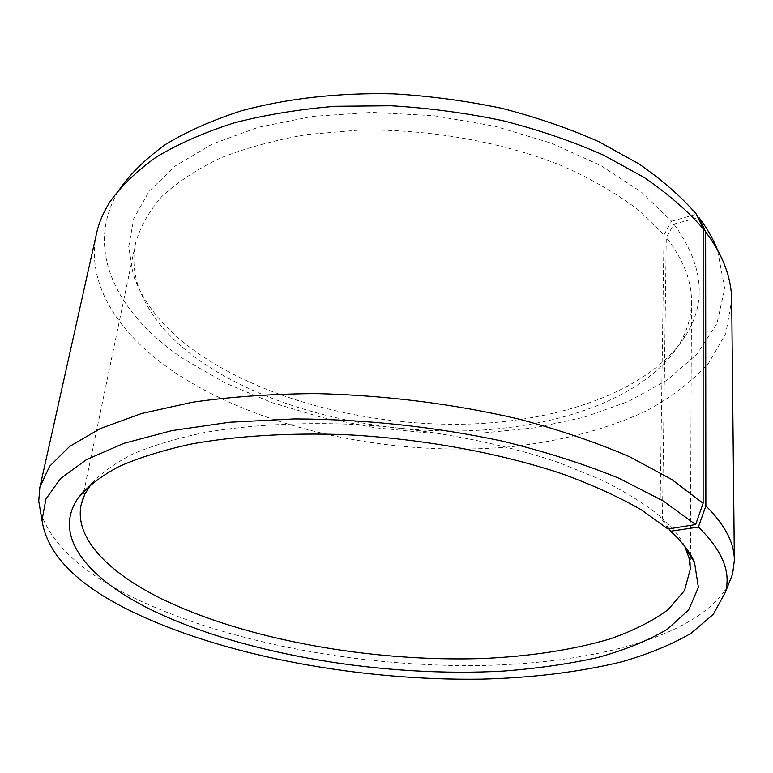 <?xml version="1.0" encoding="UTF-8"?>
<svg xmlns="http://www.w3.org/2000/svg" width="773" height="773" viewBox="0 0 773 773"><rect width="100%" height="100%" fill="white"/><g stroke="black" fill="none" stroke-linecap="round" stroke-linejoin="round"><path stroke-width="0.58" stroke-dasharray="3.87 2.9" d="M667.978 528.983L659.949 516.122L664.007 234.857L638.295 209.869C617.105 193.897 592.147 179.413 563.401 166.398C503.291 141.99 429.131 128.704 358.566 130.154L307.664 134.463C275.507 139.923 246.461 147.769 220.537 157.982C196.806 169.335 177.21 182.215 161.741 196.613C148.764 211.599 140.019 227.185 135.536 243.379C132.685 257.67 133.565 271.845 138.174 285.894C148.445 314.862 170.002 340.507 202.826 362.837C270.434 408.473 371.098 433.131 465.433 430.851C559.323 428.136 647.301 397.225 680.066 342.845C687.497 330.071 691.304 316.389 691.487 301.808C691.719 280.783 683.313 259.39 666.268 237.611L673.882 224.093L698.009 217.609M684.656 546.163C680.105 536.984 672.703 527.717 662.451 518.345L666.268 237.611M669.022 528.809L662.451 518.345M40.727 512.905C52.178 545.303 83.716 573.856 135.352 598.563C225.919 641.851 354.092 665.949 471.82 665.601C588.582 664.799 698 637.812 728.185 585.161M96.499 233.62C85.175 285.334 120.501 336.535 176.756 373.794C264.511 430.967 395.689 457.635 512.122 446.62C561.739 441.016 607.829 429.034 646.875 410.608C671.457 397.187 691.99 381.447 708.474 363.397L725.779 333.54L731.702 300.388M109.988 201.753L120.037 188.535C82.035 248.423 117.187 314.447 183.53 358.904L225.049 382.925L271.767 402.569L322.186 417.565L374.934 427.74L428.725 432.938L482.294 433.015L534.356 427.875L583.509 417.41L628.188 401.574L666.655 380.432L696.966 354.198L717.015 323.327L724.688 288.638L717.518 250.008M664.007 234.857L671.582 221.233L641.503 192.139L600.95 165.615L551.265 143.16L494.594 126.154L433.74 115.689L371.919 112.394L312.456 116.394L258.375 127.265L212.131 144.136L175.442 165.847L149.257 191.076L133.797 218.459L128.724 246.78L133.275 274.937C143.942 304.9 166.069 331.375 199.647 354.353C268.791 401.332 371.282 426.551 467.462 424.116C563.159 421.227 653.137 389.389 687.139 333.144C706.899 299.885 702.473 263.535 673.882 224.093M671.582 221.233L696.434 214.227M659.949 516.122C644.16 503.455 624.362 491.232 600.553 479.444L559.971 463.027C500.604 442.61 426.783 428.59 353.763 424.358C299.344 422.097 248.143 425.005 204.507 432.522C176.949 438.301 153.073 445.451 132.888 453.983C115.003 463.124 101.176 473.066 91.417 483.811M691.487 301.808L690.424 554.492M690.415 555.961L690.357 568.918M680.066 342.845L687.139 333.144M138.174 285.894L133.275 274.937M718.049 251.389L725.132 266.405M135.536 243.379L84.044 490.758M83.745 492.198L81.107 504.885"/><path stroke-width="1.16" d="M91.417 483.811L84.788 494.198L81.107 504.885C74.314 538.298 108.423 572.532 161.364 598.698C245.853 639.841 371.34 662.065 482.052 658.538C529.747 656.451 572.329 649.948 609.781 639.01C633.01 630.913 652.412 621.163 667.998 609.762L684.472 590.601L690.357 568.918L688.975 557.7L684.656 546.163M120.037 188.535C131.371 172.708 146.706 157.905 166.04 144.136C187.617 131.168 212.73 120.066 241.398 110.819C286.551 98.509 338.777 92.547 393.679 93.862C430.484 96.045 466.699 100.915 502.324 108.452C537.003 117.428 569.218 128.531 598.959 141.778L638.769 163.799C662.007 179.819 681.235 196.622 696.434 214.227L703.14 228.702L703.121 503.262L695.652 524.558L667.978 528.983L641.078 509.668C619.076 497.058 593.162 485.251 563.333 474.245C500.904 453.181 423.111 438.803 346.623 434.716C289.682 432.6 236.451 435.895 191.569 443.953C163.325 450.108 139.072 457.655 118.81 466.602C101.021 476.168 87.552 486.507 78.392 497.638C51.095 536.501 88.992 579.963 154.078 611.192C246.722 655.185 385.524 677.747 503.841 671.041C537.216 668.481 568.387 664.007 597.355 657.61C624.642 650.112 647.929 640.691 667.225 629.367L688.646 609.907L698.377 587.364L694.521 562.396C690.134 552.164 682.144 541.786 670.549 531.244L669.022 528.809M695.652 524.558L663.031 500.846L619.057 478.294C584.465 464.148 545.564 451.741 502.334 441.103C433.866 426.59 364.556 419.188 294.387 418.918L229.484 422.251L171.886 430.619L123.757 443.373L86.45 459.655L60.545 478.516L45.926 499.039L41.993 520.374C47.337 555.661 78.972 586.852 136.908 613.936C229.349 657.156 361.687 680.839 481.125 679.138C532.626 677.834 579.528 672.056 621.84 661.785C648.441 654.093 671.457 644.634 690.869 633.425L713.334 614.303L725.393 592.205C731.2 572.01 722.195 550.289 698.377 527.051L670.549 531.244M703.121 503.262L671.843 479.55L629.918 456.92C596.988 442.639 559.855 430.001 518.519 418.976C452.997 403.777 385.601 395.312 316.35 393.592C271.893 393.882 230.557 396.762 192.332 402.25L141.478 413.545L100.306 428.561L69.618 446.446L49.569 466.332L39.848 487.386L38.727 501.088L40.727 512.905M703.14 228.702C687.593 210.807 667.872 193.704 643.996 177.375L603.008 154.9C572.358 141.372 539.139 129.999 503.339 120.801C466.563 113.061 429.179 108.046 391.167 105.775L335.376 106.297C299.228 109.264 265.497 114.791 234.18 122.888C204.71 132.28 178.93 143.556 156.851 156.706C137.092 170.688 121.477 185.704 109.988 201.753C103.389 212.179 98.886 222.798 96.499 233.62L39.848 487.386M698.009 217.609L698.879 217.368L705.633 231.9L705.875 505.861L698.377 527.051M717.518 250.008C713.266 239.108 707.053 228.228 698.879 217.368M728.185 585.161L732.601 574.01L734.35 560.377L731.702 300.388C731.606 289.305 729.422 277.98 725.132 266.405C720.832 254.906 714.339 243.398 705.633 231.9M734.35 560.377C734.389 543.004 724.9 524.838 705.875 505.861M690.424 554.492L690.415 555.961M685.999 549.052L694.521 562.396M41.993 520.374L38.727 501.088M725.393 592.205L732.601 574.01M89.494 486.352L78.392 497.638M84.044 490.758L83.745 492.198"/></g></svg>
